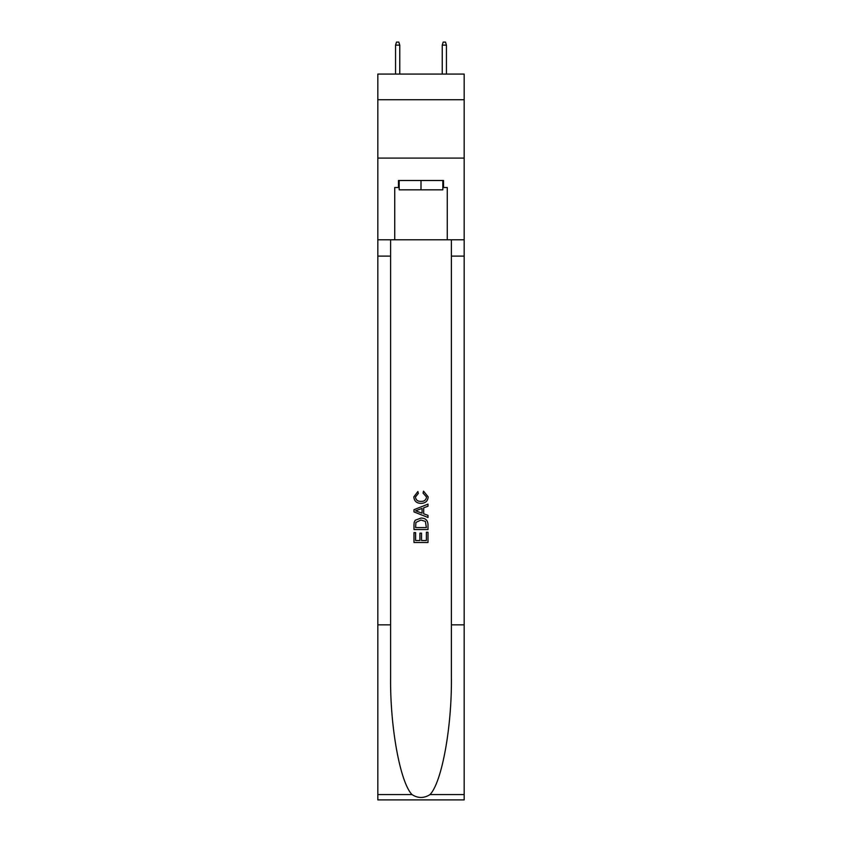 <?xml version="1.0" encoding="UTF-8"?>
<svg xmlns="http://www.w3.org/2000/svg" width="842" height="842" viewBox="0 0 842 842"><rect width="100%" height="100%" fill="white"/><g stroke="black" fill="none" stroke-linecap="round" stroke-linejoin="round"><path stroke-width="1.26" d="M464.174 99.745L464.174 74.075L377.826 74.075L377.826 99.745L464.174 99.745L464.174 158.096L377.826 158.096L377.826 99.745M442.818 180.493L442.818 189.829L399.182 189.829L399.182 180.493M421 180.493L421 189.829M426.378 532.26L426.378 540.511L421.537 540.511L426.378 540.511L426.378 532.26L427.999 532.26L427.999 542.49L413.99 542.49L413.99 532.618L413.99 542.49M419.916 533.154L419.916 540.511L415.611 540.511L419.916 540.511L419.916 533.154L421.537 533.154L421.537 540.511M415.201 520.261L414.19 522.303L415.201 520.261L420.916 518.072C425.399 518.051 427.757 520.209 427.999 524.545L427.999 529.565L413.99 529.565L413.99 524.777L413.99 529.565M423.515 491.149L423.052 493.117L423.515 491.149L428.178 496.864C427.799 501.158 425.368 503.327 420.895 503.348L420.895 503.348C416.59 503.263 414.232 501.106 413.811 496.896L417.885 491.507L418.306 493.475L415.432 497.001C415.843 500.022 417.664 501.485 420.884 501.379C424.157 501.548 426.052 500.106 426.557 497.043L423.052 493.117M430.03 794.574L464.174 794.574L464.174 799.9L377.826 799.9L377.826 624.859L390.604 624.859L390.604 676.905C389.983 726.635 400.076 782.207 411.97 794.574C417.99 798.416 424 798.416 430.03 794.574C441.924 782.207 452.017 726.635 451.396 676.905L451.396 239.781M413.99 509.694L413.99 511.915L427.999 517.472L413.99 511.915L413.99 509.694L427.999 504.126L413.99 509.694M451.396 624.859L464.174 624.859L464.174 158.096M377.826 624.859L377.826 158.096M390.604 239.781L390.604 624.859M464.174 794.574L464.174 624.859M377.826 239.781L394.74 239.781L394.74 187.503L399.182 187.503M442.818 187.503L443.523 187.503L443.523 180.493L398.477 180.493L398.477 187.503M443.523 187.503L447.26 187.503L447.26 239.781L464.174 239.781M394.74 239.781L447.26 239.781M427.999 504.126L427.999 506.221L423.684 507.821L423.684 513.788L427.999 515.378L427.999 517.472M418.19 511.757L422.074 513.188L422.074 508.41L415.611 510.799L418.19 511.757M422.074 508.41L422.074 513.188M413.99 524.777L414.19 522.303M425.389 521.398L426.378 527.587L425.389 521.398L420.884 520.051L415.895 522.44L415.611 527.587L426.378 527.587L415.611 527.587M413.99 532.618L415.611 532.618L415.611 540.511M399.761 74.075L399.761 45.131L395.561 45.131L395.561 74.075M395.561 45.131L396.498 42.1L398.824 42.1L399.761 45.131M442.239 45.131L443.176 42.1L445.502 42.1L446.439 45.131L442.239 45.131L442.239 74.075M446.439 45.131L446.439 74.075M451.396 256.115L464.174 256.115M390.604 256.115L377.826 256.115M377.826 794.574L411.97 794.574"/></g></svg>
